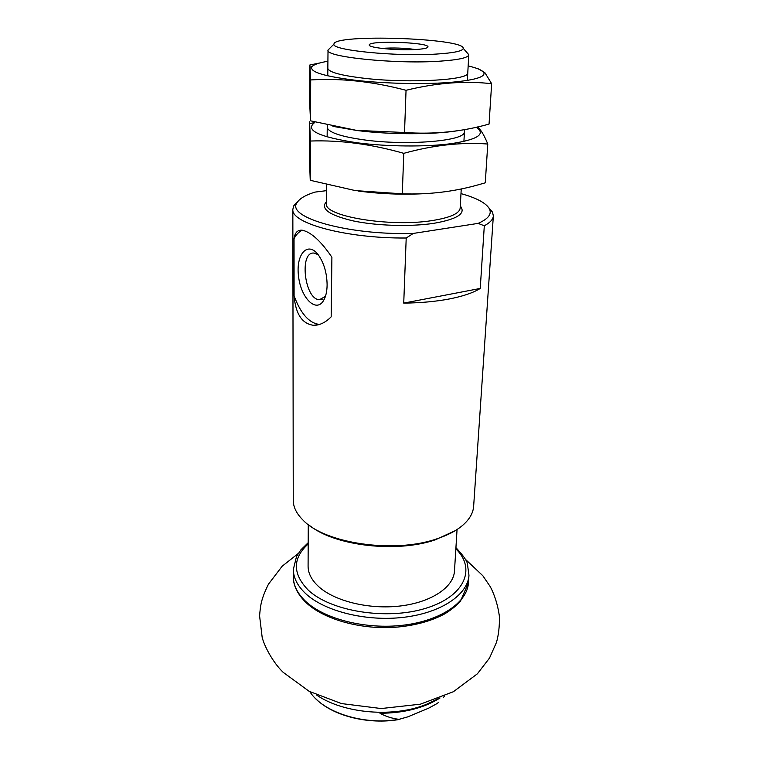 <?xml version="1.0" encoding="UTF-8"?>
<svg xmlns="http://www.w3.org/2000/svg" width="759" height="759" viewBox="0 0 759 759"><rect width="100%" height="100%" fill="white"/><g stroke="black" fill="none" stroke-linecap="round" stroke-linejoin="round"><path stroke-width="1.14" d="M440.04 697.976C423.968 708.052 403.949 713.147 379.984 713.27C385.781 716.439 392.109 718.46 398.949 719.342C363.751 725.604 322.86 712.378 309.843 691.686M443.484 697.284L444.67 696.031M437.734 698.878L427.687 703.783C394.756 718.052 343.58 713.839 316.323 694.855M437.222 703.46L428.645 708.175L407.687 716.894L398.949 719.342M488.768 207.719L492.515 212.159L493.35 215.917L473.644 506.272C473.18 513.008 469.527 519.355 462.686 525.313C456.282 530.769 447.601 535.304 436.643 538.909C394.12 553.766 324.748 543.472 302.926 520.019C296.494 513.615 293.268 507.04 293.249 500.285L292.841 209.266L293.913 205.566L297.945 201.391M413.285 233.43L406.207 238.013L403.731 303.116C420.742 302.926 436.055 301.522 449.679 298.894C463.151 296.228 473.341 292.746 480.238 288.448L484.308 225.774L478.113 223.393L413.285 233.43C347.394 235.394 285.099 217.131 297.205 202.463C299.701 198.478 305.63 195.025 314.994 192.103L326.598 190.642M406.207 238.013C346.237 238.535 290.564 223.241 292.841 209.266M493.35 215.917C493.113 219.389 490.096 222.681 484.308 225.774M331.901 257.235C320.991 241.201 311.171 232.207 302.443 230.252C297.765 229.645 294.966 232.425 294.037 238.611L294.094 295.868C295.64 314.084 302.186 323.913 313.733 325.326C319.757 325.307 325.573 322.48 331.171 316.826L331.901 257.235M381.654 48.396C392.934 47.608 404.177 47.978 415.391 49.515M415.524 49.506C397.327 50.663 368.305 47.789 369.272 45.028C367.944 40.218 429.613 42.267 427.962 46.973C427.602 48.178 423.456 49.022 415.524 49.506M460.979 193.611C476.643 197.966 486.13 203.051 489.432 208.848C492.012 214.076 488.236 218.924 478.113 223.393M454.926 530.826L435.296 539.82C397.033 553.064 335.563 546.006 310.298 526.025M466.984 52.627L468.787 54.809C468.227 57.75 458.645 59.866 440.021 61.166C395.894 64.316 324.605 56.944 328.021 50.141L329.966 48.083M436.691 54.05C395.97 56.773 330.402 50.122 333.988 44.088C333.248 33.709 464.66 38.064 463.237 48.377C462.905 51.024 454.053 52.921 436.691 54.05M403.731 303.116L480.238 288.448M302.338 230.233C299.055 231.647 296.285 234.436 294.037 238.611M294.094 295.868C300.592 313.363 308.837 322.85 318.827 324.349L319.738 324.368M327.11 285.004C326.939 273.145 324.055 263.164 318.457 255.081C307.793 240.508 295.678 254.227 298.505 276.058C300.773 297.803 316.057 313.344 323.552 300.573C325.81 296.741 326.996 291.551 327.11 285.004M318.211 254.749L314.235 253.108C298.837 250.821 304.511 299.739 319.482 299.71L325.431 296.371M457.06 529.497L454.48 570.986C453.673 587.115 431.567 602.248 400.42 605.976C369.329 609.771 334.444 601.204 318.495 586.46C311.551 579.999 308.088 573.225 308.088 566.129L308.268 524.564M358.352 191.04C382.991 194.304 407.498 195.016 431.88 193.184M487.771 144.02L485.276 182.815L477.838 184.94C453.512 191.771 428.332 194.731 402.298 193.82L355.402 190.613L310.241 180.3L309.444 158.451L309.596 121.829L310.422 141.032C340.155 139.979 371.274 144.087 403.769 153.337C433.313 145.159 461.311 142.056 487.771 144.02C484.878 136.81 482.003 131.63 479.147 128.48L477.553 126.943M309.786 123.575L314.643 122.578C304.625 130.178 318.714 136.905 356.92 142.758C386.853 146.677 425.676 147.037 450.979 143.698C476.718 139.76 485.504 134.514 477.335 127.977L476.225 127.246M327.442 128.167C329.899 132.92 342.309 136.857 364.662 139.96C406.378 145.69 462.449 141.212 464.195 132.702M403.769 153.337L402.298 193.82M310.422 141.032L310.241 180.3M332.926 126.364L357.166 130.529C389.623 134.722 433.076 134.751 457.696 130.728M491.652 83.699L489.052 124.078C461.937 131.743 433.75 134.552 404.519 132.502L356.607 130.396L310.516 120.833L309.672 103.025L309.833 65.008L310.697 79.942C341.047 78.063 372.83 81.507 406.046 90.293C436.178 82.854 464.717 80.653 491.652 83.699L484.963 72.788L478.066 68.708M327.907 61.261C319.084 62.731 313.761 64.543 311.94 66.707C309.207 71.963 324.624 76.593 358.172 80.587C386.217 83.585 422.051 84.382 447.668 82.598C473.977 80.463 485.997 77.067 483.73 72.409C482.06 70.132 476.87 67.968 468.161 65.919M319.748 62.978L309.833 65.008M327.869 68.557C329.321 72.428 342.053 75.729 366.066 78.481C409.983 83.414 468.474 80.027 467.724 73.196M406.046 90.293L404.519 132.502M310.697 79.942L310.516 120.833M460.286 205.993C466.292 213.393 457.459 219.171 433.806 223.326C410.524 226.884 376.578 225.869 353.134 220.897C328.989 215.158 320.108 208.706 326.484 201.552M460.201 207.378L460.163 208.108C459.489 213.497 450.277 217.634 432.545 220.508C390.581 227.501 323.22 216.201 326.465 203.678L326.474 202.947M305.374 601.09C297.395 593.386 293.391 585.35 293.363 576.954C293.202 582.978 295.469 592.276 306.067 602.608C323.419 619.002 358.922 629.325 393.352 627.408C413.304 625.985 430.296 621.545 444.319 614.097C450.704 610.245 456.074 605.995 460.409 601.327L468.455 582.77C467.402 602.248 440.903 620.701 403.39 625.188C365.942 629.752 324.102 619.088 305.374 601.09M455.931 547.619C463.512 555.854 467.345 561.347 467.43 564.098L468.967 575.237C467.923 594.563 441.358 612.874 403.731 617.304C366.161 621.82 324.188 611.223 305.393 593.358C297.405 585.711 293.382 577.732 293.344 569.411L293.363 576.954M455.855 548.842C476.358 568.595 465.001 596.46 425.628 608.329C386.511 620.473 330.269 611.289 308.04 589.904C292.462 573.662 292.509 558.339 308.182 543.947M438.56 702.322L437.137 703.536M315.27 698.233C332.015 715.794 368.675 725.139 399.908 719.361M427.156 47.751L427.962 46.973M370.031 45.853L369.272 45.028M489.432 208.848L492.515 212.159M297.205 202.463L293.913 205.566M328.021 50.141L327.765 75.834M327.262 125.112L327.138 136.933M326.655 184.817L326.465 203.678M468.787 54.809L467.345 80.463M464.574 129.599L463.91 141.468M461.244 188.963L460.163 208.108M333.988 44.088L328.03 50.009M463.237 48.377L468.787 54.676M318.827 324.349L313.799 325.326M322.233 299.217L319.482 299.71M325.127 297.243L323.552 300.573M468.967 575.237L468.455 582.77M293.344 569.411L296.522 556.47L300.887 549.829L308.182 542.713M298.173 553.567L282.177 566.205L268.43 584.231C260.897 599.686 260.584 605.046 259.578 615.786L262.168 637.351C264.36 646.241 272.974 662.531 283.116 672.284L309.15 691.316L341.427 703.565L381.208 708.545L420.334 704.191L453.37 691.734L477.373 673.821L489.498 658.081L496.471 642.408C498.606 634.913 499.593 626.26 499.422 616.441C497.838 605.227 494.802 595.341 490.342 586.783L482.828 575.73L465.201 559.108M477.335 127.977L479.157 128.47M311.94 66.707L310.175 67.124M483.73 72.409L484.963 72.788"/></g></svg>
